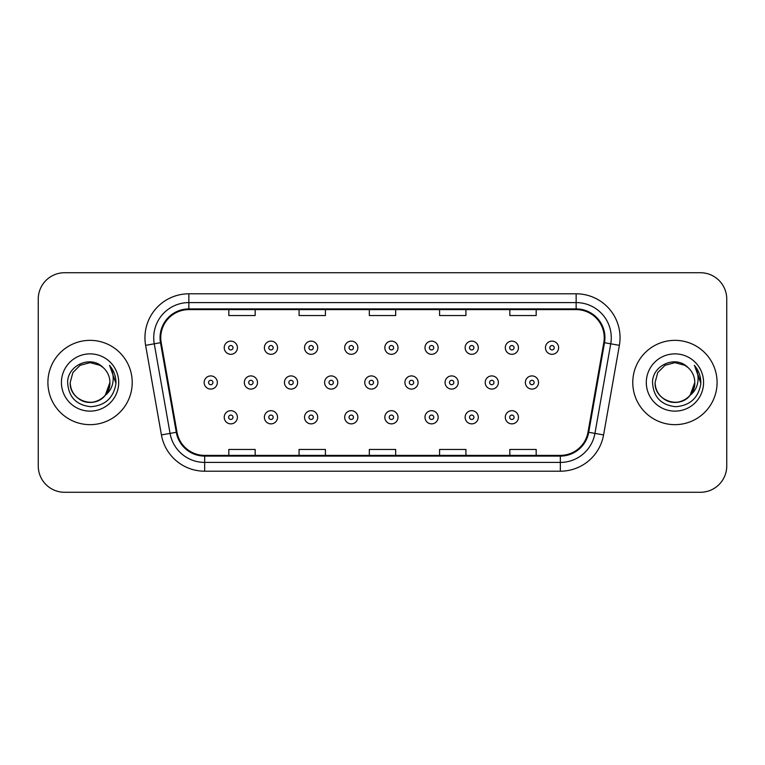<?xml version="1.0" encoding="UTF-8"?>
<svg xmlns="http://www.w3.org/2000/svg" width="765" height="765" viewBox="0 0 765 765"><rect width="100%" height="100%" fill="white"/><g stroke="black" fill="none" stroke-linecap="round" stroke-linejoin="round"><path stroke-width="1.15" d="M47.908 382.5A42.151 42.151 0 0 0 90.06 424.651A42.151 42.151 0 0 0 132.221 382.5A42.151 42.151 0 0 0 90.06 340.349A42.151 42.151 0 0 0 47.908 382.5A42.151 42.151 0 0 0 90.06 424.651A42.151 42.151 0 0 0 132.221 382.5A42.151 42.151 0 0 0 90.06 340.349A42.151 42.151 0 0 0 47.908 382.5M632.779 382.5A42.151 42.151 0 0 0 674.94 424.651A42.151 42.151 0 0 0 717.092 382.5A42.151 42.151 0 0 0 674.94 340.349A42.151 42.151 0 0 0 632.779 382.5A42.151 42.151 0 0 0 674.94 424.651A42.151 42.151 0 0 0 717.092 382.5A42.151 42.151 0 0 0 674.94 340.349A42.151 42.151 0 0 0 632.779 382.5M160.755 337.709A28.104 28.104 0 0 1 188.859 309.615L576.141 309.615A28.104 28.104 0 0 1 603.815 342.596L588.017 432.168A28.104 28.104 0 0 1 560.343 455.385L204.657 455.385A28.104 28.104 0 0 1 176.983 432.168L161.186 342.596A28.104 28.104 0 0 1 160.755 337.709M160.057 337.709A28.802 28.802 0 0 0 160.497 342.71L176.285 432.292A28.802 28.802 0 0 0 204.657 456.093L560.343 456.093A28.802 28.802 0 0 0 588.715 432.292L604.503 342.71A28.802 28.802 0 0 0 576.141 308.907L188.859 308.907A28.802 28.802 0 0 0 160.057 337.709M145.618 345.34A43.911 43.911 0 0 1 188.859 293.798L576.141 293.798A43.911 43.911 0 0 1 619.382 345.34L603.585 434.912A43.911 43.911 0 0 1 560.343 471.202L204.657 471.202A43.911 43.911 0 0 1 161.415 434.912L145.618 345.34L154.262 343.81A35.123 35.123 0 0 1 188.859 302.586L576.141 302.586A35.123 35.123 0 0 1 610.738 343.81L594.941 433.392A35.123 35.123 0 0 1 560.343 462.414L204.657 462.414A35.123 35.123 0 0 1 170.06 433.392L154.262 343.81A35.123 35.123 0 0 1 153.736 337.709M726.75 299.077A26.345 26.345 0 0 0 700.405 272.723L64.595 272.723A26.345 26.345 0 0 0 38.25 299.077L38.25 465.923A26.345 26.345 0 0 0 64.595 492.277L700.405 492.277A26.345 26.345 0 0 0 726.75 465.923L726.75 299.077L726.75 465.923M588.715 432.292L594.941 433.392L610.738 343.81L619.382 345.34M369.323 309.615L369.323 315.553L395.677 315.553L395.677 309.615M299.077 309.615L299.077 315.553L325.421 315.553L325.421 309.615M228.821 309.615L228.821 315.553L255.166 315.553L255.166 309.615M439.579 309.615L439.579 315.553L465.923 315.553L465.923 309.615M509.834 309.615L509.834 315.553L536.179 315.553L536.179 309.615M395.677 455.385L395.677 449.447L369.323 449.447L369.323 455.385M325.421 455.385L325.421 449.447L299.077 449.447L299.077 455.385M255.166 455.385L255.166 449.447L228.821 449.447L228.821 455.385M465.923 455.385L465.923 449.447L439.579 449.447L439.579 455.385M536.179 455.385L536.179 449.447L509.834 449.447L509.834 455.385M38.25 299.077L38.25 465.923M700.405 272.723L64.595 272.723M64.595 492.277L700.405 492.277M237.408 347.721A6.589 6.589 0 0 1 230.82 354.31A6.589 6.589 0 0 1 224.231 347.721A6.589 6.589 0 0 1 230.82 341.133A6.589 6.589 0 0 1 237.408 347.721A6.589 6.589 0 0 0 230.82 341.133A6.589 6.589 0 0 0 224.231 347.721M204.159 382.5A6.589 6.589 0 0 1 210.748 375.911A6.589 6.589 0 0 1 217.327 382.5A6.589 6.589 0 0 1 210.748 389.089A6.589 6.589 0 0 1 204.159 382.5A6.589 6.589 0 0 0 210.748 389.089A6.589 6.589 0 0 0 217.327 382.5M224.231 417.279A6.589 6.589 0 0 1 230.82 410.69A6.589 6.589 0 0 1 237.408 417.279A6.589 6.589 0 0 1 230.82 423.867A6.589 6.589 0 0 1 224.231 417.279A6.589 6.589 0 0 0 230.82 423.867A6.589 6.589 0 0 0 237.408 417.279M277.561 347.721A6.589 6.589 0 0 1 270.973 354.31A6.589 6.589 0 0 1 264.384 347.721A6.589 6.589 0 0 1 270.973 341.133A6.589 6.589 0 0 1 277.561 347.721A6.589 6.589 0 0 0 270.973 341.133A6.589 6.589 0 0 0 264.384 347.721M317.704 347.721A6.589 6.589 0 0 1 311.126 354.31A6.589 6.589 0 0 1 304.537 347.721A6.589 6.589 0 0 1 311.126 341.133A6.589 6.589 0 0 1 317.704 347.721A6.589 6.589 0 0 0 311.126 341.133A6.589 6.589 0 0 0 304.537 347.721M357.857 347.721A6.589 6.589 0 0 1 351.269 354.31A6.589 6.589 0 0 1 344.69 347.721A6.589 6.589 0 0 1 351.269 341.133A6.589 6.589 0 0 1 357.857 347.721A6.589 6.589 0 0 0 351.269 341.133A6.589 6.589 0 0 0 344.69 347.721M398.01 347.721A6.589 6.589 0 0 1 391.422 354.31A6.589 6.589 0 0 1 384.833 347.721A6.589 6.589 0 0 1 391.422 341.133A6.589 6.589 0 0 1 398.01 347.721A6.589 6.589 0 0 0 391.422 341.133A6.589 6.589 0 0 0 384.833 347.721M244.312 382.5A6.589 6.589 0 0 1 250.891 375.911A6.589 6.589 0 0 1 257.48 382.5A6.589 6.589 0 0 1 250.891 389.089A6.589 6.589 0 0 1 244.312 382.5A6.589 6.589 0 0 0 250.891 389.089A6.589 6.589 0 0 0 257.48 382.5M284.456 382.5A6.589 6.589 0 0 1 291.044 375.911A6.589 6.589 0 0 1 297.633 382.5A6.589 6.589 0 0 1 291.044 389.089A6.589 6.589 0 0 1 284.456 382.5A6.589 6.589 0 0 0 291.044 389.089A6.589 6.589 0 0 0 297.633 382.5M324.609 382.5A6.589 6.589 0 0 1 331.197 375.911A6.589 6.589 0 0 1 337.786 382.5A6.589 6.589 0 0 1 331.197 389.089A6.589 6.589 0 0 1 324.609 382.5A6.589 6.589 0 0 0 331.197 389.089A6.589 6.589 0 0 0 337.786 382.5M264.384 417.279A6.589 6.589 0 0 1 270.973 410.69A6.589 6.589 0 0 1 277.561 417.279A6.589 6.589 0 0 1 270.973 423.867A6.589 6.589 0 0 1 264.384 417.279A6.589 6.589 0 0 0 270.973 423.867A6.589 6.589 0 0 0 277.561 417.279M304.537 417.279A6.589 6.589 0 0 1 311.126 410.69A6.589 6.589 0 0 1 317.704 417.279A6.589 6.589 0 0 1 311.126 423.867A6.589 6.589 0 0 1 304.537 417.279A6.589 6.589 0 0 0 311.126 423.867A6.589 6.589 0 0 0 317.704 417.279M344.69 417.279A6.589 6.589 0 0 1 351.269 410.69A6.589 6.589 0 0 1 357.857 417.279A6.589 6.589 0 0 1 351.269 423.867A6.589 6.589 0 0 1 344.69 417.279A6.589 6.589 0 0 0 351.269 423.867A6.589 6.589 0 0 0 357.857 417.279M384.833 417.279A6.589 6.589 0 0 1 391.422 410.69A6.589 6.589 0 0 1 398.01 417.279A6.589 6.589 0 0 1 391.422 423.867A6.589 6.589 0 0 1 384.833 417.279A6.589 6.589 0 0 0 391.422 423.867A6.589 6.589 0 0 0 398.01 417.279M83.968 401.396C96.409 405.861 110.294 395.381 109.911 382.5C109.644 389.987 106.335 395.715 99.986 399.693C87.612 407.621 69.538 397.178 70.208 382.5L72.866 372.574L80.134 365.307L90.06 362.648L99.986 365.307L103.065 367.496C90.882 354.731 67.435 365.249 67.645 382.5C68.544 396.997 76.232 405.068 90.7 406.703C104.958 405.67 113.354 398.096 115.907 383.992L115.955 382.5C115.878 375.988 113.708 370.27 109.452 365.345C112.694 370.662 113.832 376.38 112.876 382.5C111.948 387.712 109.414 391.957 105.274 395.256A19.852 19.852 0 0 0 109.911 382.5L105.274 395.256C94.736 409.495 69.175 400.391 70.208 382.5L72.866 372.574L80.134 365.307L90.06 362.648L99.986 365.307L103.065 367.496L99.986 365.307L90.06 362.648L80.134 365.307L72.866 372.574L70.208 382.5C70.476 389.987 73.784 395.715 80.134 399.693C92.508 407.621 110.59 397.178 109.911 382.5L105.226 395.314L109.911 382.5C109.644 389.987 106.335 395.715 99.986 399.693C87.612 407.621 69.538 397.178 70.208 382.5C70.476 389.987 73.784 395.715 80.134 399.693C92.508 407.621 110.59 397.178 109.911 382.5A19.852 19.852 0 0 0 103.065 367.496M61.429 382.5A28.63 28.63 0 0 0 90.06 411.13A28.63 28.63 0 0 0 118.699 382.5A28.63 28.63 0 0 0 90.06 353.87A28.63 28.63 0 0 0 61.429 382.5M109.644 365.565L115.945 383.255M668.84 401.396C681.28 405.861 695.165 395.381 694.792 382.5C694.524 389.987 691.216 395.715 684.866 399.693C672.492 407.621 654.41 397.178 655.089 382.5L657.747 372.574L665.015 365.307L657.747 372.574L655.089 382.5L657.747 372.574L665.015 365.307L674.94 362.648L684.866 365.307L687.945 367.496C675.763 354.731 652.306 365.249 652.526 382.5C653.415 396.997 661.103 405.068 675.572 406.703C689.829 405.67 698.225 398.096 700.788 383.992L700.826 382.5C700.75 375.988 698.588 370.27 694.324 365.345C697.565 370.662 698.703 376.38 697.747 382.5C696.819 387.712 694.285 391.957 690.154 395.256A19.852 19.852 0 0 0 694.792 382.5L690.154 395.256C679.607 409.495 654.056 400.391 655.089 382.5C655.356 389.987 658.665 395.715 665.015 399.693C677.388 407.621 695.462 397.178 694.792 382.5L690.097 395.314L694.792 382.5C694.524 389.987 691.216 395.715 684.866 399.693C672.492 407.621 654.41 397.178 655.089 382.5C655.356 389.987 658.665 395.715 665.015 399.693C677.388 407.621 695.462 397.178 694.792 382.5A19.852 19.852 0 0 0 687.945 367.496M646.301 382.5A28.63 28.63 0 0 0 674.94 411.13A28.63 28.63 0 0 0 703.571 382.5A28.63 28.63 0 0 0 674.94 353.87A28.63 28.63 0 0 0 646.301 382.5M700.826 382.5L694.706 365.785M694.515 365.565L700.817 383.255M364.762 382.5A6.589 6.589 0 0 1 371.35 375.911A6.589 6.589 0 0 1 377.929 382.5A6.589 6.589 0 0 1 371.35 389.089A6.589 6.589 0 0 1 364.762 382.5A6.589 6.589 0 0 0 371.35 389.089A6.589 6.589 0 0 0 377.929 382.5M438.163 347.721A6.589 6.589 0 0 1 431.575 354.31A6.589 6.589 0 0 1 424.986 347.721A6.589 6.589 0 0 1 431.575 341.133A6.589 6.589 0 0 1 438.163 347.721A6.589 6.589 0 0 0 431.575 341.133A6.589 6.589 0 0 0 424.986 347.721M478.307 347.721A6.589 6.589 0 0 1 471.728 354.31A6.589 6.589 0 0 1 465.139 347.721A6.589 6.589 0 0 1 471.728 341.133A6.589 6.589 0 0 1 478.307 347.721A6.589 6.589 0 0 0 471.728 341.133A6.589 6.589 0 0 0 465.139 347.721M518.46 347.721A6.589 6.589 0 0 1 511.871 354.31A6.589 6.589 0 0 1 505.292 347.721A6.589 6.589 0 0 1 511.871 341.133A6.589 6.589 0 0 1 518.46 347.721A6.589 6.589 0 0 0 511.871 341.133A6.589 6.589 0 0 0 505.292 347.721M558.613 347.721A6.589 6.589 0 0 1 552.024 354.31A6.589 6.589 0 0 1 545.435 347.721A6.589 6.589 0 0 1 552.024 341.133A6.589 6.589 0 0 1 558.613 347.721A6.589 6.589 0 0 0 552.024 341.133A6.589 6.589 0 0 0 545.435 347.721M404.915 382.5A6.589 6.589 0 0 1 411.494 375.911A6.589 6.589 0 0 1 418.082 382.5A6.589 6.589 0 0 1 411.494 389.089A6.589 6.589 0 0 1 404.915 382.5A6.589 6.589 0 0 0 411.494 389.089A6.589 6.589 0 0 0 418.082 382.5M445.058 382.5A6.589 6.589 0 0 1 451.646 375.911A6.589 6.589 0 0 1 458.235 382.5A6.589 6.589 0 0 1 451.646 389.089A6.589 6.589 0 0 1 445.058 382.5A6.589 6.589 0 0 0 451.646 389.089A6.589 6.589 0 0 0 458.235 382.5M485.211 382.5A6.589 6.589 0 0 1 491.799 375.911A6.589 6.589 0 0 1 498.388 382.5A6.589 6.589 0 0 1 491.799 389.089A6.589 6.589 0 0 1 485.211 382.5A6.589 6.589 0 0 0 491.799 389.089A6.589 6.589 0 0 0 498.388 382.5M525.364 382.5A6.589 6.589 0 0 1 531.952 375.911A6.589 6.589 0 0 1 538.541 382.5A6.589 6.589 0 0 1 531.952 389.089A6.589 6.589 0 0 1 525.364 382.5A6.589 6.589 0 0 0 531.952 389.089A6.589 6.589 0 0 0 538.541 382.5M424.986 417.279A6.589 6.589 0 0 1 431.575 410.69A6.589 6.589 0 0 1 438.163 417.279A6.589 6.589 0 0 1 431.575 423.867A6.589 6.589 0 0 1 424.986 417.279A6.589 6.589 0 0 0 431.575 423.867A6.589 6.589 0 0 0 438.163 417.279M465.139 417.279A6.589 6.589 0 0 1 471.728 410.69A6.589 6.589 0 0 1 478.307 417.279A6.589 6.589 0 0 1 471.728 423.867A6.589 6.589 0 0 1 465.139 417.279A6.589 6.589 0 0 0 471.728 423.867A6.589 6.589 0 0 0 478.307 417.279M505.292 417.279A6.589 6.589 0 0 1 511.871 410.69A6.589 6.589 0 0 1 518.46 417.279A6.589 6.589 0 0 1 511.871 423.867A6.589 6.589 0 0 1 505.292 417.279A6.589 6.589 0 0 0 511.871 423.867A6.589 6.589 0 0 0 518.46 417.279M576.141 293.798L576.141 308.907M154.262 343.81L160.497 342.71M204.657 471.202L204.657 456.093M560.343 456.093L560.343 471.202M161.415 434.912L176.285 432.292M604.503 342.71L610.738 343.81M188.859 293.798L188.859 308.907M594.941 433.392L603.585 434.912M228.62 347.721A2.199 2.199 0 0 0 230.82 349.921A2.199 2.199 0 0 0 233.019 347.721A2.199 2.199 0 0 0 230.82 345.531A2.199 2.199 0 0 0 228.62 347.721M212.938 382.5A2.199 2.199 0 0 0 210.748 380.301A2.199 2.199 0 0 0 208.549 382.5A2.199 2.199 0 0 0 210.748 384.699A2.199 2.199 0 0 0 212.938 382.5M233.019 417.279A2.199 2.199 0 0 0 230.82 415.079A2.199 2.199 0 0 0 228.62 417.279A2.199 2.199 0 0 0 230.82 419.469A2.199 2.199 0 0 0 233.019 417.279M268.773 347.721A2.199 2.199 0 0 0 270.973 349.921A2.199 2.199 0 0 0 273.162 347.721A2.199 2.199 0 0 0 270.973 345.531A2.199 2.199 0 0 0 268.773 347.721M308.926 347.721A2.199 2.199 0 0 0 311.126 349.921A2.199 2.199 0 0 0 313.315 347.721A2.199 2.199 0 0 0 311.126 345.531A2.199 2.199 0 0 0 308.926 347.721M349.079 347.721A2.199 2.199 0 0 0 351.269 349.921A2.199 2.199 0 0 0 353.468 347.721A2.199 2.199 0 0 0 351.269 345.531A2.199 2.199 0 0 0 349.079 347.721M389.222 347.721A2.199 2.199 0 0 0 391.422 349.921A2.199 2.199 0 0 0 393.621 347.721A2.199 2.199 0 0 0 391.422 345.531A2.199 2.199 0 0 0 389.222 347.721M253.091 382.5A2.199 2.199 0 0 0 250.891 380.301A2.199 2.199 0 0 0 248.702 382.5A2.199 2.199 0 0 0 250.891 384.699A2.199 2.199 0 0 0 253.091 382.5M293.244 382.5A2.199 2.199 0 0 0 291.044 380.301A2.199 2.199 0 0 0 288.854 382.5A2.199 2.199 0 0 0 291.044 384.699A2.199 2.199 0 0 0 293.244 382.5M333.387 382.5A2.199 2.199 0 0 0 331.197 380.301A2.199 2.199 0 0 0 328.998 382.5A2.199 2.199 0 0 0 331.197 384.699A2.199 2.199 0 0 0 333.387 382.5M273.162 417.279A2.199 2.199 0 0 0 270.973 415.079A2.199 2.199 0 0 0 268.773 417.279A2.199 2.199 0 0 0 270.973 419.469A2.199 2.199 0 0 0 273.162 417.279M313.315 417.279A2.199 2.199 0 0 0 311.126 415.079A2.199 2.199 0 0 0 308.926 417.279A2.199 2.199 0 0 0 311.126 419.469A2.199 2.199 0 0 0 313.315 417.279M353.468 417.279A2.199 2.199 0 0 0 351.269 415.079A2.199 2.199 0 0 0 349.079 417.279A2.199 2.199 0 0 0 351.269 419.469A2.199 2.199 0 0 0 353.468 417.279M393.621 417.279A2.199 2.199 0 0 0 391.422 415.079A2.199 2.199 0 0 0 389.222 417.279A2.199 2.199 0 0 0 391.422 419.469A2.199 2.199 0 0 0 393.621 417.279M373.54 382.5A2.199 2.199 0 0 0 371.35 380.301A2.199 2.199 0 0 0 369.151 382.5A2.199 2.199 0 0 0 371.35 384.699A2.199 2.199 0 0 0 373.54 382.5M429.375 347.721A2.199 2.199 0 0 0 431.575 349.921A2.199 2.199 0 0 0 433.765 347.721A2.199 2.199 0 0 0 431.575 345.531A2.199 2.199 0 0 0 429.375 347.721M469.528 347.721A2.199 2.199 0 0 0 471.728 349.921A2.199 2.199 0 0 0 473.918 347.721A2.199 2.199 0 0 0 471.728 345.531A2.199 2.199 0 0 0 469.528 347.721M509.681 347.721A2.199 2.199 0 0 0 511.871 349.921A2.199 2.199 0 0 0 514.07 347.721A2.199 2.199 0 0 0 511.871 345.531A2.199 2.199 0 0 0 509.681 347.721M549.834 347.721A2.199 2.199 0 0 0 552.024 349.921A2.199 2.199 0 0 0 554.223 347.721A2.199 2.199 0 0 0 552.024 345.531A2.199 2.199 0 0 0 549.834 347.721M413.693 382.5A2.199 2.199 0 0 0 411.494 380.301A2.199 2.199 0 0 0 409.304 382.5A2.199 2.199 0 0 0 411.494 384.699A2.199 2.199 0 0 0 413.693 382.5M453.846 382.5A2.199 2.199 0 0 0 451.646 380.301A2.199 2.199 0 0 0 449.457 382.5A2.199 2.199 0 0 0 451.646 384.699A2.199 2.199 0 0 0 453.846 382.5M493.999 382.5A2.199 2.199 0 0 0 491.799 380.301A2.199 2.199 0 0 0 489.6 382.5A2.199 2.199 0 0 0 491.799 384.699A2.199 2.199 0 0 0 493.999 382.5M534.142 382.5A2.199 2.199 0 0 0 531.952 380.301A2.199 2.199 0 0 0 529.753 382.5A2.199 2.199 0 0 0 531.952 384.699A2.199 2.199 0 0 0 534.142 382.5M433.765 417.279A2.199 2.199 0 0 0 431.575 415.079A2.199 2.199 0 0 0 429.375 417.279A2.199 2.199 0 0 0 431.575 419.469A2.199 2.199 0 0 0 433.765 417.279M473.918 417.279A2.199 2.199 0 0 0 471.728 415.079A2.199 2.199 0 0 0 469.528 417.279A2.199 2.199 0 0 0 471.728 419.469A2.199 2.199 0 0 0 473.918 417.279M514.07 417.279A2.199 2.199 0 0 0 511.871 415.079A2.199 2.199 0 0 0 509.681 417.279A2.199 2.199 0 0 0 511.871 419.469A2.199 2.199 0 0 0 514.07 417.279"/></g></svg>
